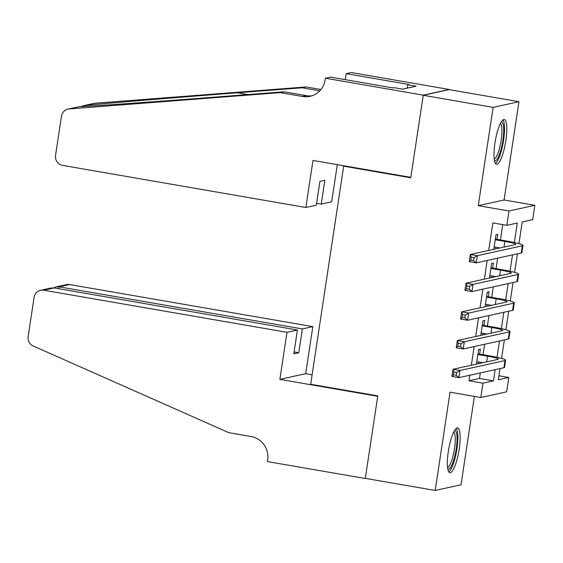 <?xml version="1.0" encoding="UTF-8"?>
<svg xmlns="http://www.w3.org/2000/svg" width="563" height="563" viewBox="0 0 563 563"><rect width="100%" height="100%" fill="white"/><g stroke="black" fill="none" stroke-linecap="round" stroke-linejoin="round"><path stroke-width="0.84" d="M459.197 449.119A22.731 5.187 99.8 0 0 457.628 427.922A22.731 5.187 99.8 0 0 448.31 451.512A22.731 5.187 99.8 0 0 449.879 472.716A22.731 5.187 99.8 0 0 459.197 449.119M505.848 140.651A22.731 5.187 99.8 0 0 504.279 119.455A22.731 5.187 99.8 0 0 494.961 143.044A22.731 5.187 99.8 0 0 496.531 164.248A22.731 5.187 99.8 0 0 505.848 140.651M498.945 375.767L508.811 377.477L506.644 391.827L480.809 397.506L482.984 383.157L493.455 380.855L495.144 369.68M344.788 165.93L343.669 166.176L310.685 384.262L377.78 395.866L365.303 478.367L435.192 490.457L461.027 484.785L474.391 396.394M343.669 166.176L410.765 177.788L423.235 95.295L449.07 89.616L518.959 101.706L493.132 107.385L478.269 205.664L509.015 210.984L534.85 205.312L532.682 219.654L522.211 221.956L518.931 243.645M478.269 205.664L504.096 199.985L518.959 101.706M504.096 199.985L534.85 205.312M423.235 95.295L493.132 107.385M479.606 354.134L480.366 349.109L478.62 349.496L476.411 364.113M483.948 325.435L484.708 320.417L482.963 320.797L480.746 335.421M488.283 296.743L489.043 291.718L487.298 292.106L485.088 306.729M492.625 268.051L493.385 263.027L491.64 263.414L489.43 278.031M514.371 242.526L517.32 223.032L506.848 225.334L492.871 222.913L488.705 250.451M487.192 260.465L484.363 279.142M482.85 289.157L480.028 307.841M478.515 317.856L475.686 336.533M474.173 346.548L471.351 365.232M469.831 375.24L469 380.736L479.472 378.435L480.302 372.938M481.822 362.924L481.872 362.572M483.061 354.732L484.644 344.246M486.158 334.232L486.214 333.88M487.396 326.033L488.987 315.554M490.5 305.54L490.556 305.181M491.738 297.341L493.322 286.856M494.842 276.841L494.891 276.489M496.08 268.642L497.664 258.164M499.177 248.149L499.233 247.79M500.416 239.951L502.738 224.623M496.967 239.352L497.727 234.335L495.982 234.715L493.765 249.339M495.51 248.952L495.778 247.192M491.175 277.65L491.443 275.891M486.833 306.342L487.101 304.583M482.491 335.034L482.758 333.282M478.156 363.733L478.423 361.974M480.809 397.506L450.055 392.179L435.192 490.457M469 380.736L482.984 383.157M506.848 225.334L509.015 210.984M500.028 368.603L498.339 379.779L508.811 377.477M517.39 253.829L514.589 272.337M513.048 282.52L510.247 301.029M508.706 311.212L505.912 329.728M504.371 339.911L501.57 358.42M497.016 357.308L499.48 340.981M501.351 328.616L503.822 312.289M505.694 299.917L508.164 283.597M510.036 271.225L512.499 254.898M479.472 378.435L493.455 380.855M494.138 246.911L500.106 247.945M495.222 239.739L504.863 241.407A14.568 1.316 -171.4 0 1 515.778 244.349A14.568 1.316 -171.4 0 1 515.349 244.595L470.358 254.483L477.347 255.693L522.344 245.799A21.858 1.97 8.6 0 0 522.985 245.44A21.858 1.97 8.6 0 0 506.609 241.02L495.32 239.071M474.018 257.685L477.347 255.693L476.263 262.865L469.268 261.654L470.358 254.483L471.217 257.2L470.788 260.071L473.582 260.549L474.018 257.685L471.217 257.2M473.582 260.549L476.263 262.865L521.254 252.977A21.858 1.97 8.6 0 0 521.901 252.618L522.985 245.44M469.268 261.654L470.788 260.071M501.161 122.08A19.67 4.483 -80.2 0 1 503.716 130.883A19.67 4.483 -80.2 0 1 500.352 151.7A19.67 4.483 -80.2 0 1 494.476 160.722M494.223 159.104A18.213 4.152 99.8 0 0 501.907 131.425A18.213 4.152 99.8 0 0 500.38 123.522M495.44 163.418A22.583 5.151 99.8 0 0 504.532 129.314A22.583 5.151 99.8 0 0 502.977 119.87M454.51 430.547A19.67 4.483 -80.2 0 1 457.065 439.351A19.67 4.483 -80.2 0 1 453.701 460.168A19.67 4.483 -80.2 0 1 447.824 469.19M447.571 467.571A18.213 4.152 99.8 0 0 455.256 439.893A18.213 4.152 99.8 0 0 453.729 431.99M448.788 471.893A22.583 5.151 99.8 0 0 457.881 437.782A22.583 5.151 99.8 0 0 456.326 428.337M305.864 207.487L62.641 165.402A8.741 8.473 -102.4 0 1 55.554 155.339L61.48 116.175A8.741 8.473 -102.4 0 1 69.122 108.919L280.198 92.628L302.563 96.498A20.395 19.775 -102.4 0 0 309.981 96.329A20.395 19.775 -102.4 0 0 325.175 79.798L325.414 78.215L423.256 95.147L410.828 177.359L312.979 160.427L305.864 207.487L316.3 205.192L319.904 181.377L324.858 180.287L321.255 204.102L316.589 203.292M67.989 109.088L79.334 106.674C91.164 106.266 157.253 101.6 219.303 96.78L284.026 91.783L306.392 95.654A20.395 19.775 -102.4 0 0 311.874 95.816M284.026 91.783L280.198 92.628M83.563 105.661L93.824 103.409A8.741 8.473 77.6 0 1 94.95 103.24L306.033 86.948L320.924 89.524M306.033 86.948L302.211 87.786L237.487 92.782C175.811 97.519 103.683 103.515 84.739 105.485L80.291 106.632M319.777 90.826L302.211 87.786M423.256 95.147L449.091 89.468L351.242 72.543L346.182 73.654L408.801 84.485L407.689 84.731L407.176 88.145M325.414 78.215L330.474 77.103L393.094 87.941L394.213 87.694L402.601 89.144L416.078 86.188L407.689 84.731M337.314 164.642L331.691 201.807L321.255 204.102M346.182 73.654L345.274 79.665M286.982 332.311L43.759 290.219A8.741 8.473 -102.4 0 0 34.076 297.377L28.15 336.547A8.741 8.473 -102.4 0 0 33.266 346.013L228.775 432.658L251.14 436.529A20.395 19.775 77.6 0 1 267.671 459.999L267.432 461.576L365.281 478.508L377.717 396.303L279.867 379.371L286.982 332.311L297.419 330.017L293.823 353.831L298.777 352.741L302.38 328.926L312.817 326.631L69.594 284.547L59.157 286.841L58.869 288.735M302.38 328.926L59.157 286.841L56.124 286.877L66.413 284.618A8.741 8.473 77.6 0 1 69.594 284.547M365.281 478.508L365.654 478.43M312.113 374.803L305.702 373.691L312.817 326.631M279.867 379.371L305.702 373.691M297.419 330.017L54.203 287.925L43.759 290.219M298.777 352.741L294.104 351.931M40.585 290.29L50.874 288.031L54.203 287.925M53.858 287.876L56.124 286.877M489.796 275.603L495.764 276.637M490.88 268.431L500.528 270.099A14.568 1.316 -171.4 0 1 511.443 273.048A14.568 1.316 -171.4 0 1 511.014 273.287L466.016 283.182L473.004 284.385L518.002 274.498A21.858 1.97 8.6 0 0 518.643 274.139A21.858 1.97 8.6 0 0 502.273 269.719L490.978 267.763M469.676 286.377L473.004 284.385L471.921 291.564L464.932 290.353L466.016 283.182L466.882 285.891L466.445 288.763L469.239 289.248L469.676 286.377L466.882 285.891M469.239 289.248L471.921 291.564L516.918 281.669A21.858 1.97 8.6 0 0 517.559 281.31L518.643 274.139M464.932 290.353L466.445 288.763M485.454 304.301L491.429 305.336M486.538 297.123L496.186 298.798A14.568 1.316 -171.4 0 1 507.101 301.74A14.568 1.316 -171.4 0 1 506.672 301.979L461.674 311.874L468.662 313.084L513.66 303.19A21.858 1.97 8.6 0 0 514.3 302.831A21.858 1.97 8.6 0 0 497.931 298.411L486.643 296.462M465.334 315.069L468.662 313.084L467.579 320.256L460.59 319.045L461.674 311.874L462.54 314.59L462.103 317.455L464.904 317.94L465.334 315.069L462.54 314.59M464.904 317.94L467.579 320.256L512.576 310.368A21.858 1.97 8.6 0 0 513.217 310.002L514.3 302.831M460.59 319.045L462.103 317.455M481.119 332.993L487.086 334.028M482.202 325.822L491.844 327.49A14.568 1.316 -171.4 0 1 502.759 330.439A14.568 1.316 -171.4 0 1 502.33 330.678L457.339 340.566L464.327 341.776L509.325 331.889A21.858 1.97 8.6 0 0 509.965 331.523A21.858 1.97 8.6 0 0 493.589 327.11L482.301 325.154M460.998 343.768L464.327 341.776L463.243 348.954L456.255 347.744L457.339 340.566L458.198 343.282L457.768 346.154L460.562 346.639L460.998 343.768L458.198 343.282M460.562 346.639L463.243 348.954L508.234 339.06A21.858 1.97 8.6 0 0 508.882 338.701L509.965 331.523M456.255 347.744L457.768 346.154M476.777 361.692L482.744 362.72M477.86 354.514L487.509 356.182A14.568 1.316 -171.4 0 1 498.424 359.131A14.568 1.316 -171.4 0 1 497.995 359.37L452.997 369.265L459.985 370.475L504.983 360.58A21.858 1.97 8.6 0 0 505.623 360.221A21.858 1.97 8.6 0 0 489.254 355.802L477.959 353.846M456.656 372.46L459.985 370.475L458.901 377.646L451.913 376.436L452.997 369.265L453.862 371.974L453.426 374.845L456.22 375.331L456.656 372.46L453.862 371.974M456.22 375.331L458.901 377.646L503.899 367.752A21.858 1.97 8.6 0 0 504.539 367.393L505.623 360.221M451.913 376.436L453.426 374.845M504.863 241.407L504.005 247.087M522.344 245.799L521.254 252.977M306.392 95.654L302.563 96.498M94.95 103.24L84.739 105.485M79.334 106.674L69.122 108.919M237.487 92.782L247.854 94.577M500.528 270.099L499.662 275.779M518.002 274.498L516.918 281.669M496.186 298.798L495.327 304.477M513.66 303.19L512.576 310.368M491.844 327.49L490.985 333.169M509.325 331.889L508.234 339.06M487.509 356.182L486.65 361.868M504.983 360.58L503.899 367.752"/></g></svg>
